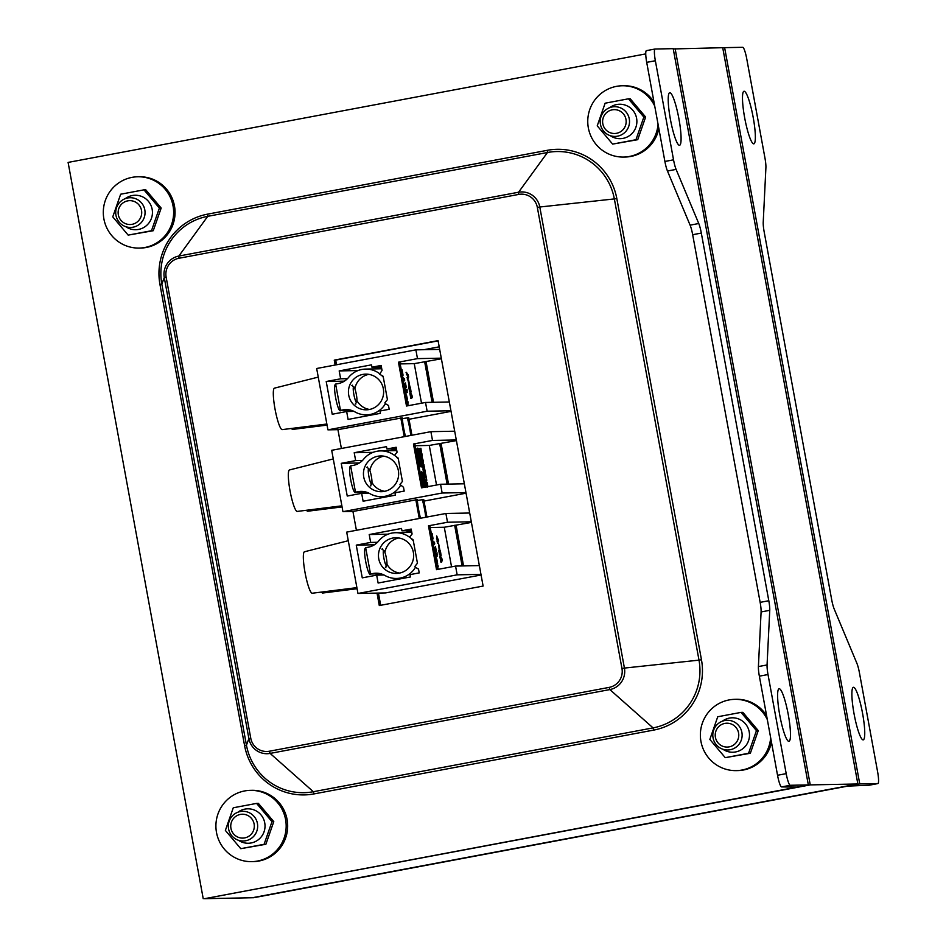 <?xml version="1.0" encoding="UTF-8"?>
<svg xmlns="http://www.w3.org/2000/svg" width="946" height="946" viewBox="0 0 946 946"><rect width="100%" height="100%" fill="white"/><g stroke="black" fill="none" stroke-linecap="round" stroke-linejoin="round"><path stroke-width="1.42" d="M250.406 790.348L251.837 790.312A35.664 35.203 88.9 0 1 258.968 861.026A35.664 35.203 88.9 0 1 253.221 861.617L251.79 861.64A35.664 35.203 88.9 0 1 215.913 826.686A35.664 35.203 88.9 0 1 250.406 790.348A35.664 35.203 88.9 0 1 257.537 861.049A35.664 35.203 88.9 0 1 251.79 861.64M658.865 128.597A35.664 35.203 88.9 0 1 625.081 157.036L623.651 157.06A35.664 35.203 88.9 0 1 587.762 122.093A35.664 35.203 88.9 0 1 654.727 106.07M622.255 85.755L623.686 85.731A35.664 35.203 88.9 0 1 654.005 102.133M658.049 124.186A35.664 35.203 88.9 0 1 623.651 157.06M137.797 176.772L139.216 176.748A35.664 35.203 88.9 0 1 146.346 247.462A35.664 35.203 88.9 0 1 140.611 248.053L139.18 248.077A35.664 35.203 88.9 0 1 103.303 213.11A35.664 35.203 88.9 0 1 137.797 176.772A35.664 35.203 88.9 0 1 144.927 247.485A35.664 35.203 88.9 0 1 139.18 248.077M771.475 742.161A35.664 35.203 88.9 0 1 737.691 770.6L736.26 770.623A35.664 35.203 88.9 0 1 700.371 735.669A35.664 35.203 88.9 0 1 767.336 719.646M734.876 699.319L736.295 699.295A35.664 35.203 88.9 0 1 766.615 715.696M770.659 737.75A35.664 35.203 88.9 0 1 736.26 770.623M230.942 828.341A11.943 11.79 88.9 0 1 246.457 814.908A11.943 11.79 88.9 0 1 250.193 835.235A11.943 11.79 88.9 0 1 230.942 828.341M228.577 828.862A14.852 14.663 -91.1 0 0 243.288 841.006A14.852 14.663 -91.1 0 0 257.418 823.446A14.852 14.663 -91.1 0 0 242.708 811.301A14.852 14.663 -91.1 0 0 228.577 828.862M602.803 123.749A11.943 11.79 88.9 0 1 618.317 110.315A11.943 11.79 88.9 0 1 622.042 130.654A11.943 11.79 88.9 0 1 602.803 123.749M600.438 124.281A14.852 14.663 -91.1 0 0 615.148 136.425A14.852 14.663 -91.1 0 0 629.267 118.853A14.852 14.663 -91.1 0 0 614.569 106.709A14.852 14.663 -91.1 0 0 600.438 124.281M715.413 737.324A11.943 11.79 88.9 0 1 730.927 723.891A11.943 11.79 88.9 0 1 734.652 744.218A11.943 11.79 88.9 0 1 715.413 737.324M713.048 737.845A14.852 14.663 -91.1 0 0 727.758 749.989A14.852 14.663 -91.1 0 0 741.889 732.429A14.852 14.663 -91.1 0 0 727.178 720.284A14.852 14.663 -91.1 0 0 713.048 737.845M118.333 214.777A11.943 11.79 88.9 0 1 133.847 201.332A11.943 11.79 88.9 0 1 137.584 221.671A11.943 11.79 88.9 0 1 118.333 214.777M115.968 215.298A14.852 14.663 -91.1 0 0 130.678 227.442A14.852 14.663 -91.1 0 0 144.809 209.882A14.852 14.663 -91.1 0 0 130.099 197.726A14.852 14.663 -91.1 0 0 115.968 215.298M238.451 840.273A17.241 17.016 -91.1 0 0 260.505 814.317A17.241 17.016 -91.1 0 0 237.907 812.212M264.088 844.305L240.781 848.68L225.373 830.422L233.272 807.778L256.579 803.402L271.987 821.66L264.088 844.305L265.885 844.27L273.784 821.625L258.376 803.367L256.579 803.402M240.781 848.68L265.885 844.27M271.987 821.66L273.784 821.625M610.312 135.692A17.241 17.016 -91.1 0 0 632.354 109.724A17.241 17.016 -91.1 0 0 609.756 107.631M635.948 139.724L612.641 144.099L597.233 125.842L605.133 103.197L628.44 98.81L643.848 117.079L635.948 139.724L637.734 139.689L645.633 117.044L630.225 98.774L628.44 98.81M612.641 144.099L637.734 139.689M643.848 117.079L645.633 117.044M125.842 226.709A17.241 17.016 -91.1 0 0 147.895 200.741A17.241 17.016 -91.1 0 0 125.286 198.648M151.478 230.741L128.171 235.116L112.763 216.859L120.662 194.214L143.969 189.839L159.377 208.096L151.478 230.741L153.264 230.706L161.175 208.061L145.767 189.803L143.969 189.839M128.171 235.116L153.264 230.706M159.377 208.096L161.175 208.061M722.921 749.256A17.241 17.016 -91.1 0 0 744.975 723.3A17.241 17.016 -91.1 0 0 722.366 721.195M748.558 753.288L725.251 757.663L709.843 739.405L717.742 716.761L741.049 712.385L756.457 730.643L748.558 753.288L750.344 753.253L758.254 730.608L742.847 712.35L741.049 712.385M725.251 757.663L750.344 753.253M756.457 730.643L758.254 730.608M439.204 346.827L423.903 349.701M869.303 785.192A11.884 1.88 -100.6 0 1 869.256 785.204A11.884 1.88 -100.6 0 1 869.197 785.204L877.853 783.584L859.76 783.938L846.315 786.138L252.275 897.742L857.856 783.974L722.72 47.69L673.41 48.944M857.856 783.974L810.249 784.896L675.113 48.624M869.197 785.204L847.746 786.114L253.694 897.719L204.655 898.676L810.249 784.896M669.827 92.708A26.748 4.233 -100.6 0 1 678.873 118.569A26.748 4.233 -100.6 0 1 679.583 145.282A26.748 4.233 -100.6 0 1 670.489 119.787A26.748 4.233 -100.6 0 1 669.709 92.72A26.748 4.233 -100.6 0 1 669.827 92.708M673.209 48.66L655.117 49.015A11.884 1.88 79.4 0 0 655.07 49.015A11.884 1.88 79.4 0 0 655.353 60.733L673.54 159.827A11.884 1.88 79.4 0 0 676.106 169.393L698.751 223.516A11.884 1.88 -100.6 0 1 701.317 233.083L768.802 600.734A11.884 1.88 -100.6 0 1 769.748 610.324L767.064 664.955A11.884 1.88 79.4 0 0 768.01 674.545L786.197 773.639A11.884 1.88 79.4 0 0 790.241 785.286L808.333 784.932L673.209 48.66L808.333 784.932M808.499 784.955L204.655 898.676L797.277 787.096L781.597 786.918A11.884 1.88 -100.6 0 1 777.541 775.271L759.354 676.165A11.884 1.88 -100.6 0 1 758.408 666.575L761.092 611.956A11.884 1.88 79.4 0 0 760.146 602.365L692.673 234.703A11.884 1.88 79.4 0 0 690.095 225.148L667.462 171.013A11.884 1.88 -100.6 0 1 664.896 161.459L646.697 62.365A11.884 1.88 -100.6 0 1 646.414 50.635A11.884 1.88 -100.6 0 1 646.461 50.635L655.01 49.026M779.22 688.747A26.748 4.233 -100.6 0 1 788.266 714.608A26.748 4.233 -100.6 0 1 788.976 741.321A26.748 4.233 -100.6 0 1 779.882 715.815A26.748 4.233 -100.6 0 1 779.102 688.759A26.748 4.233 -100.6 0 1 779.22 688.747M335.156 365.026L334.257 360.13L438.069 340.631L483.11 586.059L379.299 605.558L377.016 593.095M334.257 360.13L335.688 360.107L336.54 364.766M378.435 593.071L380.682 605.298M438.116 340.867L335.688 360.107M203.224 898.7L68.1 162.416L645.74 53.898M365.109 548.337A16.342 2.59 -100.6 0 1 365.629 549.65A16.342 2.59 -100.6 0 0 365.121 548.325M365.239 549.721L364.849 548.881M350.091 466.532A16.342 2.59 -100.6 0 1 350.611 467.832L350.103 466.508M350.221 467.903L349.831 467.076M335.073 384.715A16.342 2.59 -100.6 0 1 335.594 386.027L335.085 384.703M335.215 386.098L334.813 385.27M481.088 574.991L385.578 592.929L357.966 593.473L457.166 574.837L480.97 574.364M469.713 513.016L445.897 513.477L346.697 532.113L357.966 593.473M454.695 431.199L430.891 431.672L331.691 450.308L342.949 511.668L352.941 511.467L356.406 530.292M439.677 349.393L415.873 349.854L316.674 368.502L327.931 429.851L337.935 429.661L341.388 448.487M436.532 485.014L429.271 445.448L415.211 445.72M424.872 487.202L422.827 472.397L422.259 473.721M422.235 474.726L422.283 475.791M422.827 472.397L422.874 477.494L420.462 472.302L423.891 487.391M417.434 457.864L420.414 466.626L421.254 466.957L421.147 465.089M421.585 465.006L418.806 449.894L417.777 448.097L417.115 448.641L417.375 457.521M421.81 456.528L421.36 460.56L423.264 464.261L423.158 460.359L421.81 456.528L421.36 460.56M426.22 486.954L425.144 481.065L426.043 480.958L426.232 483.371L427.131 482.33L425.653 483.477M426.232 483.371L427.166 482.33L427.864 486.126L425.972 485.227M425.286 475.803L424.86 474.336M424.801 474.23L425.641 474.029L426.8 480.32L425.026 480.45L423.903 474.348L424.837 474.23L425.653 477.564L424.884 476.027M423.382 466.946L423.903 464.545L424.411 467.75M424.565 468.317L425.44 472.965L424.6 472.113L423.678 473.095L423.016 469.476L424.316 470.197L422.72 467.868L422.2 465.03L423.914 468.648L423.867 464.545M423.749 470.304L422.779 464.924M420.308 450.166L420.911 448.227L421.502 453.288M421.798 453.24L422.342 456.031L421.136 454.246M421.727 456.138L421.218 452.838L420.544 456.007L419.882 452.377L420.663 452.98A102.948 16.283 79.4 0 0 420.781 451.691L419.669 451.277L419.184 448.605L420.793 451.455L420.875 448.227M421.124 472.456L421.727 471.593L422.058 473.071L421.727 471.593M422.058 473.071L421.372 473.154M423.583 482.72L423.477 482.105M449.326 401.991L425.523 402.452L406.496 406.023L398.443 362.2L417.482 358.629L441.285 358.156M407.88 405.763L399.874 362.176L398.443 362.2M421.514 403.209L414.253 363.642L400.193 363.914M414.253 363.642L441.404 358.782M409.003 419.267L451.053 411.368M327.931 429.851L427.131 411.214L450.935 410.753M337.935 429.661L402.263 417.825A18.719 2.956 -100.6 0 0 405.503 436.437M402.334 418.64L408.707 417.694L411.936 435.231M433.516 402.298L426.067 361.668M374.616 368.905L381.545 367.604M415.873 349.854L417.482 358.629M425.523 402.452L427.131 411.214M381.143 365.452L371.92 367.19L371.494 364.849L339.188 370.915L340.643 378.802L326.216 381.51L332.223 414.242L346.65 411.534L348.093 419.421L380.387 413.343L379.961 411.013L389.184 409.275L388.487 405.467L385.128 403.54L384.963 402.641L387.422 399.626L383.13 376.248L379.618 374.238L382.054 370.406L381.143 365.452M464.344 483.796L440.54 484.257L421.502 487.84L413.461 444.005L432.499 440.434L456.303 439.973M422.897 487.58L414.892 443.981L413.461 444.005M429.271 445.448L456.41 440.588M424.021 501.084L466.071 493.185M342.949 511.668L442.149 493.02L465.952 492.559M352.941 511.467L417.281 499.63A18.719 2.956 -100.6 0 0 420.521 518.242M417.34 500.458L423.725 499.5L426.942 517.036M448.534 484.104L441.073 443.473M389.634 450.722L396.551 449.421M430.891 431.672L432.499 440.434M440.54 484.257L442.149 493.02M396.161 447.257L386.938 448.995L386.5 446.654L354.206 452.72L355.649 460.607L341.234 463.327L347.241 496.047L361.656 493.339L363.11 501.226L395.404 495.16L394.979 492.819L404.202 491.092L403.504 487.273L399.981 484.458L402.428 481.431L398.148 458.065L394.506 455.369L397.072 452.212L396.161 447.257M471.427 522.393L444.277 527.253L430.229 527.537M463.552 565.909L456.09 525.278M404.651 532.527L411.569 531.226M445.897 513.477L447.505 522.239L428.479 525.822L436.52 569.646L455.558 566.075L457.166 574.837M411.179 529.074L401.944 530.801L401.518 528.471L369.224 534.537L370.666 542.425L356.252 545.133L362.259 577.852L376.674 575.144L378.116 583.032L410.422 576.965L409.996 574.624L419.22 572.898L418.522 569.09L415.152 567.162L414.987 566.264L417.446 563.237L413.154 539.87L409.523 537.174L412.089 534.029L411.179 529.074M479.362 565.602L455.558 566.075M447.505 522.239L471.321 521.778M437.903 569.386L429.91 525.787L428.479 525.822M408.968 383.579L408.696 382.279M411.084 392.093C410.268 386.299 410.008 385.59 410.292 389.965L409.925 386.417L409.24 386.76L409.535 391.372L410.812 391.857L410.552 390.237C410.268 387.955 410.316 387.943 410.706 390.19L410.552 390.213C410.268 387.955 410.316 387.943 410.706 390.19L411.084 392.093L410.458 391.928M410.115 391.266L410.812 391.857M410.292 389.965L409.535 386.748L408.707 386.867L409.535 391.372M408.199 374.805L408.625 377.099L407.419 379.819L407.525 376.047L406.059 372.405L408.199 374.805M407.986 379.713L407.005 377.608M407.584 377.501L407.525 376.047M408.093 375.94L406.449 374.545M407.028 374.439L406.626 372.298M409.287 383.78L408.909 381.983L409.287 383.78M409.689 385.661L409.062 385.779L408.022 380.221L409.689 385.661L408.589 380.115M412.302 397.19L411.061 394.99L411.676 398.361L410.836 398.467L409.819 392.921L410.599 392.803L411.959 395.298L412.302 397.19L411.427 397.024M411.676 398.361L410.836 398.467M411.415 398.361L410.398 392.815M401.281 369.803L402.062 369.791L402.748 373.481L403.067 375.231L402.298 375.349M403.067 375.231L402.275 375.243M401.955 373.493L401.601 371.601M406.011 386.003L405.692 384.502L406.011 386.003M406.342 387.564L405.432 382.941L406.342 387.564L405.266 387.151M404.746 384.916L405.432 382.941M407.371 390.875L406.756 390.887A4.872 0.769 -100.6 0 1 407.194 392.543L406.413 392.661L405.799 390.71L405.562 389.409L407.076 389.279L406.78 390.982M405.893 390.899L406.141 389.303M406.981 392.555L406.378 390.603M407.194 392.543L406.413 392.661M402.488 376.378L403.8 379.228L404.119 380.99L403.351 381.108M404.119 380.99L403.339 381.013M403.067 379.24L402.913 377.892L403.067 379.24M404.805 387.588C404.285 383.627 404.486 383.887 405.408 388.357C404.888 389.622 404.439 388.38 404.072 384.632L404.805 387.588L403.871 384.608M404.616 389.303L404.746 388.711M405.018 387.529L404.734 385.992L405.018 387.529M405.148 390.911L405.94 390.899L406.236 392.495L405.621 392.507A4.813 0.757 -100.6 0 1 406.059 394.163L405.751 394.186M405.846 394.175L405.243 392.223M406.236 392.495L405.645 392.602M405.976 395.393L406.969 397.627L406.118 395.227M406.508 395.156L407.596 399.898L406.851 399.815M407.596 399.898L406.662 398.219L406.792 399.827M406.342 396.764L406.662 398.219M407.099 401.506L407.88 401.494L408.175 403.091L407.56 403.102A4.872 0.769 -100.6 0 1 407.998 404.758L407.702 404.782M407.797 404.758L407.182 402.819M404.048 378.483L404.699 380.233L404.38 378.471L403.587 379.228M404.001 380.339L404.699 380.233M451.549 566.82L444.277 527.253M435.68 556.224L435.645 556.13A4.813 0.757 -100.6 0 1 436.082 557.785L435.787 557.844M436 559.015L436.993 561.238L436.745 558.767L437.62 563.52L436.886 563.426M437.631 566.808L437.596 566.713A4.872 0.769 -100.6 0 1 438.033 568.38L437.738 568.428M434.084 542.105L434.734 543.844L434.415 542.093L433.623 542.85M440.588 553.859C440.292 551.577 440.339 551.553 440.73 553.8L441.12 555.716C440.304 549.91 440.032 549.2 440.316 553.587L439.961 550.028L438.743 550.477L439.571 554.995L440.848 555.479L440.588 553.859C440.292 551.577 440.339 551.553 440.73 553.8L440.576 553.836M440.481 555.55L441.12 555.716M442.338 560.812L441.084 558.601L441.699 561.971L440.871 562.09L439.855 556.532L440.635 556.425L441.995 558.92L442.338 560.812L441.463 560.635M439.724 549.283L439.086 549.39L438.625 543.725L439.724 549.283L438.625 543.725M437.442 543.43L436.662 535.921L438.648 540.722L437.442 543.43M432.511 540L434.155 544.612L433.386 544.719M437.395 554.498L436.78 554.51A4.872 0.769 -100.6 0 1 437.229 556.165L436.437 556.283L435.834 554.332L435.598 553.032L437.111 552.902L436.815 554.604M435.929 554.522L436.165 552.913M436.378 551.187L435.456 546.563L436.378 551.187L435.29 550.773M434.77 548.538L435.456 546.563M431.305 533.426L432.097 533.414L433.091 538.853L432.322 538.96M400.797 417.848L404.249 436.674M407.253 417.718A18.719 2.956 -100.6 0 1 410.753 435.456M380.079 573.832L380.079 573.796A13.374 2.117 -100.6 0 0 381.155 573.891M369.602 574.045L369.697 573.063M365.061 492.026L365.061 491.991A13.374 2.117 -100.6 0 0 366.137 492.074M354.584 492.227L354.679 491.258M339.567 410.422L339.673 409.452M432.097 402.322L424.636 361.691M447.103 484.127L439.654 443.497M415.814 499.654L419.267 518.479M422.259 499.535A18.719 2.956 -100.6 0 1 425.759 517.261M355.01 492.618A16.342 2.59 79.4 0 0 355.01 491.199M355.708 492.168A13.374 2.117 -100.6 0 1 350.67 479.563A13.374 2.117 -100.6 0 1 350.777 466.544M359.385 462.972L341.234 463.327M333.264 458.916L289.476 469.949A21.096 3.335 79.4 0 0 290.091 491.116A21.096 3.335 79.4 0 0 297.21 511.419A21.096 3.335 79.4 0 0 297.269 511.419L341.873 505.826M306.48 510.261A21.096 3.335 79.4 0 0 307.687 511.218A21.096 3.335 79.4 0 0 307.746 511.218L342.074 506.914M370.028 574.423A16.342 2.59 79.4 0 0 370.028 573.004M370.726 573.974A13.374 2.117 -100.6 0 1 365.676 561.368A13.374 2.117 -100.6 0 1 365.795 548.349M374.403 544.778L356.252 545.133M348.282 540.722L304.494 551.755A21.096 3.335 79.4 0 0 305.109 572.933A21.096 3.335 79.4 0 0 312.227 593.225A21.096 3.335 79.4 0 0 312.286 593.225L356.89 587.643M321.498 592.078A21.096 3.335 79.4 0 0 322.704 593.024A21.096 3.335 79.4 0 0 322.752 593.024L357.091 588.719M462.121 565.945L454.659 525.302M388.097 534.171L369.224 534.537M377.489 542.295L370.666 542.425M384.029 575.002L376.674 575.144M373.079 452.354L354.206 452.72M362.472 460.477L355.649 460.607M369.011 493.197L361.656 493.339M351.12 410.268A13.374 2.117 -100.6 0 1 350.008 410.174M339.992 410.8A16.342 2.59 79.4 0 0 340.004 409.382M340.69 410.363A13.374 2.117 -100.6 0 1 335.653 397.746A13.374 2.117 -100.6 0 1 335.771 384.726M344.379 381.155L326.216 381.51M318.246 377.111L274.458 388.144A21.096 3.335 79.4 0 0 275.073 409.311A21.096 3.335 79.4 0 0 282.192 429.614A21.096 3.335 79.4 0 0 282.251 429.614L326.867 424.021M291.463 428.455A21.096 3.335 79.4 0 0 292.669 429.413A21.096 3.335 79.4 0 0 292.728 429.401L327.056 425.109M358.061 370.548L339.188 370.915M347.466 378.672L340.643 378.802M353.993 411.38L346.65 411.534M433.091 538.853L432.31 538.865M431.979 537.115L431.825 535.176M436.035 549.614L435.728 548.124L436.035 549.614M437.229 556.165L436.437 556.283M437.017 556.165L436.413 554.226M434.155 544.612L433.363 544.624M433.091 542.862L432.949 541.502L433.091 542.862M434.841 551.199C434.309 547.249 434.51 547.509 435.432 551.979C434.912 553.244 434.474 552.003 434.108 548.242L434.841 551.199L433.907 548.219M434.652 552.913L434.782 552.322M435.042 551.151L434.758 549.614L435.042 551.151M435.881 557.785L435.278 555.846M435.184 554.533L435.964 554.522L436.26 556.118M437.62 563.52L436.685 561.829L436.815 563.438M436.378 560.387L436.685 561.829M437.821 568.38L437.218 566.429M437.123 565.129L437.915 565.105L438.211 566.701M440.316 553.587L440.848 555.479M438.022 543.323L437.04 541.23M437.62 541.112L437.549 539.669M438.128 539.563L436.473 538.168M437.052 538.061L436.662 535.921M438.991 547.202L438.731 545.889M439.322 547.403L438.944 545.606L439.322 547.403M441.699 561.971L440.871 562.09M441.439 561.983L440.422 556.425M411.463 530.611L401.944 530.801M396.445 448.806L386.938 448.995M381.427 367.001L371.92 367.19M416.808 454.399L417.02 455.57M421.029 472.196L422.472 483.311M423.051 483.205L424.47 487.285M424.6 487.261L423.11 482.957L421.384 473.603L422.886 478.333M423.016 478.309L422.98 473.745L424.553 483.122M424.695 483.099L424.73 487.225M423.382 479.196L423.607 477.588C423.938 481.952 423.796 482.141 423.181 478.12L423.631 480.615M423.607 477.588C423.938 481.952 423.796 482.141 423.181 478.12L423.016 478.156M423.004 476.559L423.548 477.222M421.656 474.786L423.654 482.07L421.609 474.786M423.985 482.744L424.588 486.504L423.713 482.791M423.974 483.193L424.115 485.038L422.933 481.242M423.122 481.207L422.424 479.244M422.484 479.244L423.028 482.519M423.087 482.507L424.328 486.492M424.458 486.469L423.855 483.205M418.818 450.426L421.408 464.498L418.463 450.462M417.777 448.097L418.25 458.644L421.254 466.957M420.982 466.153L417.872 448.605L417.99 456.883L420.982 466.153M420.308 464.226L419.385 459.212M419.291 458.644L418.83 456.161M418.262 453.099L417.86 450.899M419.244 456.09L418.629 456.102L418.605 453.028L419.244 456.09L418.404 456.197M419.693 461.944C419.291 457.746 419.504 457.746 420.32 461.932C419.504 457.746 419.291 457.746 419.693 461.944M418.806 457.249L418.049 455.594L419.066 457.746L418.735 459.342L418.924 457.557M418.392 457.32L419.066 457.746M421.561 451.798L421.23 452.602M420.45 452.271L420.544 456.007M420.485 452.271L420.698 452.968M420.249 451.171L419.764 448.487M424.411 470.197L424.328 469.37M425.44 472.965L424.837 473.071M425.416 472.965L424.6 472.113M424.281 472.988L425.18 471.995L423.713 473.095L423.595 469.358M423.619 469.358L424.316 470.197L423.619 469.358M423.24 466.934L423.3 467.762M425.05 475.803L426.138 477.553M425.724 477.564L424.659 474.005M426.8 480.32L426.185 480.426M425.605 480.343L426.764 480.32L425.061 480.45L424.482 474.242M426.8 486.847L425.724 480.958M427.864 486.126L427.249 486.232M427.829 486.126L426.551 485.121L427.214 487.332M421.94 460.454L423.264 464.261M422.602 462.168L421.904 458.727M421.987 460.383L422.933 462.322L422.141 458.467L421.987 460.383M409.5 537.198A22.881 22.586 -91.1 0 0 378.637 541.017A17.832 17.596 88.9 0 1 368.266 547.202L365.676 547.687L370.501 573.986L380.777 573.784M370.501 573.986L373.091 573.501A17.832 17.596 88.9 0 1 384.963 575.499A22.881 22.586 -91.1 0 0 415.448 567.328M411.782 532.397A22.881 22.586 -91.1 0 0 411.321 532.397L395.617 532.704M413.343 540.852A22.881 22.586 -91.1 0 0 411.581 538.96M378.755 558.826A17.832 17.596 88.9 0 1 395.712 537.754A17.832 17.596 88.9 0 1 413.65 555.231A17.832 17.596 88.9 0 1 378.755 558.826M385.814 566.914L385.862 567.742M399.496 573.063A17.832 17.596 88.9 0 1 386.973 564.313M384.916 552.393A17.832 17.596 88.9 0 1 398.81 537.967M382.338 548.798L382.669 549.673M386.524 565.673A7.722 1.218 79.4 0 0 386.725 565.531A7.722 1.218 79.4 0 0 386.323 557.844A7.722 1.218 79.4 0 0 383.91 550.548A7.722 1.218 79.4 0 0 383.792 557.584A7.722 1.218 79.4 0 0 386.524 565.673M394.494 455.393A22.881 22.586 -91.1 0 0 363.619 459.212A17.832 17.596 88.9 0 1 353.26 465.385L350.659 465.881L355.483 492.168L365.759 491.967M355.483 492.168L358.085 491.684A17.832 17.596 88.9 0 1 369.945 493.694A22.881 22.586 -91.1 0 0 400.43 485.523M396.776 450.58A22.881 22.586 -91.1 0 0 396.315 450.592L380.599 450.899M398.325 459.047A22.881 22.586 -91.1 0 0 396.563 457.155M363.737 477.021A17.832 17.596 88.9 0 1 380.694 455.948A17.832 17.596 88.9 0 1 398.644 473.426A17.832 17.596 88.9 0 1 363.737 477.021M370.797 485.097L370.844 485.925M384.478 491.258A17.832 17.596 88.9 0 1 371.955 482.495M369.898 470.588A17.832 17.596 88.9 0 1 383.792 456.161M367.32 466.993L367.651 467.868M371.506 483.867A7.722 1.218 79.4 0 0 371.707 483.725A7.722 1.218 79.4 0 0 371.305 476.039A7.722 1.218 79.4 0 0 368.893 468.731A7.722 1.218 79.4 0 0 368.786 475.779A7.722 1.218 79.4 0 0 371.506 483.867M379.476 373.587A22.881 22.586 -91.1 0 0 348.601 377.395A17.832 17.596 88.9 0 1 338.242 383.579L335.641 384.064L340.465 410.363L350.753 410.162M340.465 410.363L343.067 409.878A17.832 17.596 88.9 0 1 354.927 411.888A22.881 22.586 -91.1 0 0 385.424 403.706M381.758 368.774A22.881 22.586 -91.1 0 0 381.297 368.774L365.582 369.082M383.307 377.229A22.881 22.586 -91.1 0 0 381.545 375.349M348.731 395.215A17.832 17.596 88.9 0 1 365.688 374.131A17.832 17.596 88.9 0 1 383.627 391.62A17.832 17.596 88.9 0 1 348.731 395.215M355.779 403.292L355.826 404.119M369.472 409.452A17.832 17.596 88.9 0 1 356.949 400.69M354.88 388.782A17.832 17.596 88.9 0 1 368.786 374.356M352.314 385.176L352.645 386.051M356.488 402.05A7.722 1.218 79.4 0 0 356.701 401.92A7.722 1.218 79.4 0 0 356.299 394.234A7.722 1.218 79.4 0 0 353.875 386.926A7.722 1.218 79.4 0 0 353.769 393.974A7.722 1.218 79.4 0 0 356.488 402.05M863.142 739.878A26.748 4.233 -100.6 0 1 854.096 714.017A26.748 4.233 -100.6 0 1 853.375 687.304A26.748 4.233 -100.6 0 1 862.468 712.811A26.748 4.233 -100.6 0 1 863.26 739.867A26.748 4.233 -100.6 0 1 863.142 739.878M877.853 783.584A11.884 1.88 79.4 0 0 877.9 783.572A11.884 1.88 79.4 0 0 877.616 771.853L859.429 672.76A11.884 1.88 79.4 0 0 856.851 663.205L834.218 609.07A11.884 1.88 -100.6 0 1 831.652 599.516L764.167 231.853A11.884 1.88 -100.6 0 1 763.221 222.263L765.905 167.643A11.884 1.88 79.4 0 0 764.959 158.053L746.772 58.948A11.884 1.88 79.4 0 0 742.716 47.3L724.624 47.655L859.76 783.938M753.749 143.851A26.748 4.233 -100.6 0 1 744.703 117.99A26.748 4.233 -100.6 0 1 743.982 91.265A26.748 4.233 -100.6 0 1 753.075 116.772A26.748 4.233 -100.6 0 1 753.867 143.839A26.748 4.233 -100.6 0 1 753.749 143.851M722.756 47.868L724.624 47.655M646.697 62.365L655.353 60.733M777.541 775.271L786.197 773.639M781.597 786.918L790.241 785.286M767.064 664.955L758.408 666.575M759.354 676.165L768.01 674.545M769.748 610.324L761.092 611.956M768.802 600.734L760.146 602.365M701.317 233.083L692.673 234.703M698.751 223.516L690.095 225.148M676.106 169.393L667.462 171.013M664.896 161.459L673.54 159.827M518.68 194.427A16.212 15.999 88.9 0 1 537.34 207.411L621.96 668.491A16.212 15.999 88.9 0 1 609.153 687.387L609.851 689.575L270.13 753.406L313.351 791.719A58.132 57.375 88.9 0 1 246.445 745.164L248.893 738.625A18.447 18.211 -91.1 0 0 270.13 753.406L269.421 751.219A16.212 15.999 88.9 0 1 250.761 738.223L248.893 738.625L164.273 277.556L161.825 284.084A58.132 57.375 88.9 0 1 207.742 216.327L178.841 256.059L178.948 258.258L518.68 194.427L518.574 192.227L178.841 256.059A18.447 18.211 -91.1 0 0 164.273 277.556L166.141 277.154A16.212 15.999 88.9 0 1 178.948 258.258M537.34 207.411L539.799 207.008A18.447 18.211 -91.1 0 0 518.574 192.227L547.474 152.507L547.367 150.308L207.647 214.139A60.355 59.574 -91.1 0 0 159.957 284.486L244.576 745.566L246.445 745.164L161.825 284.084L159.957 284.486M250.761 738.223L166.141 277.154M621.96 668.491L624.419 668.077L539.799 207.008L616.839 198.648A60.355 59.574 -91.1 0 0 547.367 150.308M609.851 689.575A18.447 18.211 -91.1 0 0 624.419 668.077L698.999 660.142A58.132 57.375 88.9 0 1 653.071 727.888L313.351 791.719L314.048 793.907L653.781 730.076L653.071 727.888L609.851 689.575M609.153 687.387L269.421 751.219M207.647 214.139L207.742 216.327L547.474 152.507A58.132 57.375 88.9 0 1 614.38 199.062L698.999 660.142L701.459 659.729L616.839 198.648M244.576 745.566A60.355 59.574 -91.1 0 0 314.048 793.907M653.781 730.076A60.355 59.574 -91.1 0 0 701.459 659.729M373.091 573.501L378.849 573.382M358.085 491.684L363.832 491.577M343.067 409.878L348.814 409.76M655.07 49.015L646.414 50.635M418.782 458.668L419.374 458.562M396.504 578.455L403.185 578.325M369.058 573.181L370.312 572.957M364.671 549.827L366.019 549.567M383.91 550.548L381.877 549.118M386.725 565.531L385.377 567.565M381.486 496.65L388.167 496.52M354.052 491.376L355.294 491.14M349.665 468.01L351.001 467.762M368.893 468.731L366.871 467.312M371.707 483.725L370.359 485.759M366.48 414.833L373.15 414.703M339.035 409.571L340.276 409.334M334.648 386.205L335.996 385.956M353.875 386.926L351.853 385.495M356.701 401.92L355.341 403.942M877.9 783.572L869.256 785.204"/></g></svg>
